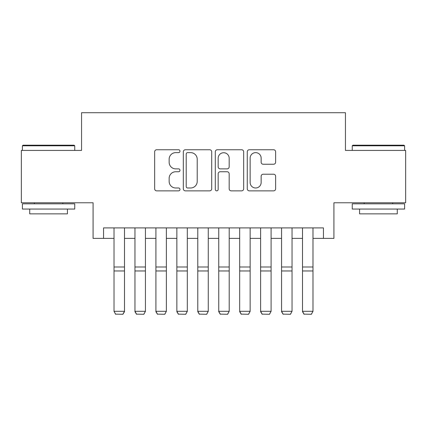 <?xml version="1.0" encoding="UTF-8"?>
<svg xmlns="http://www.w3.org/2000/svg" width="427" height="427" viewBox="0 0 427 427"><rect width="100%" height="100%" fill="white"/><g stroke="black" fill="none" stroke-linecap="round" stroke-linejoin="round"><path stroke-width="0.64" d="M179.991 151.19A1.441 1.441 0 0 0 178.555 149.754L156.714 149.754A2.055 2.055 0 0 0 154.654 151.809L154.654 188.809A2.055 2.055 0 0 0 156.714 190.869L178.555 190.869A1.441 1.441 0 0 0 179.991 189.428A1.441 1.441 0 0 0 178.555 187.987L175.727 187.987A6.576 6.576 0 0 1 169.151 181.411L169.151 178.326A6.576 6.576 0 0 1 175.727 171.75L178.555 171.75A1.441 1.441 0 0 0 179.991 170.309A1.441 1.441 0 0 0 178.555 168.873L175.727 168.873A6.576 6.576 0 0 1 169.151 162.292L169.151 159.207A6.576 6.576 0 0 1 175.727 152.631L178.555 152.631A1.441 1.441 0 0 0 179.991 151.19M273.579 164.246A2.055 2.055 0 0 0 275.634 162.191L275.634 151.809A2.055 2.055 0 0 0 273.579 149.754L249.32 149.754A2.055 2.055 0 0 0 247.265 151.809L247.265 188.809A2.055 2.055 0 0 0 249.32 190.869L273.579 190.869A2.055 2.055 0 0 0 275.634 188.809L275.634 176.271A2.055 2.055 0 0 0 273.579 174.216L263.197 174.216A2.055 2.055 0 0 0 261.143 176.271L261.143 182.489A5.498 5.498 0 0 1 255.64 187.987A5.498 5.498 0 0 1 250.142 182.489L250.142 158.129A5.498 5.498 0 0 1 255.64 152.631A5.498 5.498 0 0 1 261.143 158.129L261.143 162.191A2.055 2.055 0 0 0 263.197 164.246L273.579 164.246M103.553 238.373L103.553 227.901L323.447 227.901L323.447 238.373L333.919 238.373L333.919 202.772L405.65 202.772L405.65 150.416L345.438 150.416L345.438 112.717L81.562 112.717L81.562 150.416L21.35 150.416L21.35 202.772L93.081 202.772L93.081 238.373L114.02 238.373M211.701 151.809A2.055 2.055 0 0 0 209.646 149.754L185.387 149.754A2.055 2.055 0 0 0 183.332 151.809L183.332 188.809A2.055 2.055 0 0 0 185.387 190.869L209.646 190.869A2.055 2.055 0 0 0 211.701 188.809L211.701 151.809M217.354 149.754L241.613 149.754A2.055 2.055 0 0 1 243.668 151.809L243.668 188.809A2.055 2.055 0 0 1 241.613 190.869L231.231 190.869A2.055 2.055 0 0 1 229.176 188.809L229.176 173.805A2.055 2.055 0 0 0 227.121 171.75L220.231 171.75A2.055 2.055 0 0 0 218.176 173.805L218.176 189.428A1.441 1.441 0 0 1 216.74 190.869A1.441 1.441 0 0 1 215.299 189.428L215.299 151.809A2.055 2.055 0 0 1 217.354 149.754M124.492 238.373L134.964 238.373M145.436 238.373L155.908 238.373M166.381 238.373L176.853 238.373M187.32 238.373L197.792 238.373M208.264 238.373L218.736 238.373M229.208 238.373L239.68 238.373M250.147 238.373L260.619 238.373M271.092 238.373L281.564 238.373M292.036 238.373L302.508 238.373M312.98 238.373L323.447 238.373M187.65 152.631A1.441 1.441 0 0 0 186.209 154.072L186.209 186.551A1.441 1.441 0 0 0 187.65 187.987L190.629 187.987A6.576 6.576 0 0 0 197.21 181.411L197.21 159.207A6.576 6.576 0 0 0 190.629 152.631L187.65 152.631M229.176 158.23A5.498 5.498 0 0 0 223.673 152.733A5.498 5.498 0 0 0 218.176 158.23L218.176 166.813A2.055 2.055 0 0 0 220.231 168.873L227.121 168.873A2.055 2.055 0 0 0 229.176 166.813L229.176 158.23M124.492 227.901L124.492 311.683L122.923 314.283L115.594 314.133L122.923 314.283M115.594 314.283L114.02 311.304L124.492 311.304L122.923 314.133M114.02 227.901L114.02 311.304L115.594 314.133M23.026 145.18L74.127 145.18L74.752 145.804L22.396 145.804L23.026 145.18M48.577 209.054L22.396 209.054L22.396 203.818L74.752 203.818L74.752 209.054L48.577 209.054M67.423 209.054L67.423 213.868L29.725 213.868L29.725 209.054M352.873 145.18L403.974 145.18L404.604 145.804L352.248 145.804L352.873 145.18M378.423 209.054L352.248 209.054L352.248 203.818L404.604 203.818L404.604 209.054L378.423 209.054M397.275 209.054L397.275 213.868L359.577 213.868L359.577 209.054M134.964 311.683L136.533 314.283L134.964 311.304L145.436 311.304L143.867 314.283L136.533 314.133L143.867 314.283M155.908 311.683L157.478 314.283L155.908 311.304L166.381 311.304L164.806 314.283L157.478 314.133L164.806 314.283M176.853 311.683L178.422 314.283L176.853 311.304L187.32 311.304L185.75 314.283L178.422 314.133L185.75 314.283M197.792 311.683L199.361 314.283L197.792 311.304L208.264 311.304L206.695 314.283L199.361 314.133L206.695 314.283M145.436 227.901L145.436 311.304L143.867 314.133M134.964 227.901L134.964 311.304L136.533 314.133M166.381 227.901L166.381 311.304L164.806 314.133M155.908 227.901L155.908 311.304L157.478 314.133M187.32 227.901L187.32 311.304L185.75 314.133M176.853 227.901L176.853 311.304L178.422 314.133M208.264 227.901L208.264 311.304L206.695 314.133M197.792 227.901L197.792 311.304L199.361 314.133M218.736 311.683L220.305 314.283L218.736 311.304L229.208 311.304L227.639 314.283L220.305 314.133L227.639 314.283M229.208 227.901L229.208 311.304L227.639 314.133M218.736 227.901L218.736 311.304L220.305 314.133M239.68 311.683L241.25 314.283L239.68 311.304L250.147 311.304L248.578 314.283L241.25 314.133L248.578 314.283M250.147 227.901L250.147 311.304L248.578 314.133M239.68 227.901L239.68 311.304L241.25 314.133M260.619 311.683L262.194 314.283L260.619 311.304L271.092 311.304L269.522 314.283L262.194 314.133L269.522 314.283M271.092 227.901L271.092 311.304L269.522 314.133M260.619 227.901L260.619 311.304L262.194 314.133M281.564 311.683L283.133 314.283L281.564 311.304L292.036 311.304L290.467 314.283L283.133 314.133L290.467 314.283M292.036 227.901L292.036 311.304L290.467 314.133M281.564 227.901L281.564 311.304L283.133 314.133M302.508 311.683L304.077 314.283L302.508 311.304L312.98 311.304L311.406 314.283L304.077 314.133L311.406 314.283M312.98 227.901L312.98 311.304L311.406 314.133M302.508 227.901L302.508 311.304L304.077 314.133M124.492 266.992L114.02 266.992M124.492 270.964L114.02 270.964M145.436 266.992L134.964 266.992M145.436 270.964L134.964 270.964M166.381 266.992L155.908 266.992M166.381 270.964L155.908 270.964M187.32 266.992L176.853 266.992M187.32 270.964L176.853 270.964M208.264 266.992L197.792 266.992M208.264 270.964L197.792 270.964M229.208 266.992L218.736 266.992M229.208 270.964L218.736 270.964M250.147 266.992L239.68 266.992M250.147 270.964L239.68 270.964M271.092 266.992L260.619 266.992M271.092 270.964L260.619 270.964M292.036 266.992L281.564 266.992M292.036 270.964L281.564 270.964M312.98 266.992L302.508 266.992M312.98 270.964L302.508 270.964M22.396 150.416L22.396 145.804M34.336 203.818L34.336 202.772M62.817 203.818L62.817 202.772M74.752 150.416L74.752 145.804M352.248 150.416L352.248 145.804M364.183 203.818L364.183 202.772M392.664 203.818L392.664 202.772M404.604 150.416L404.604 145.804"/></g></svg>
